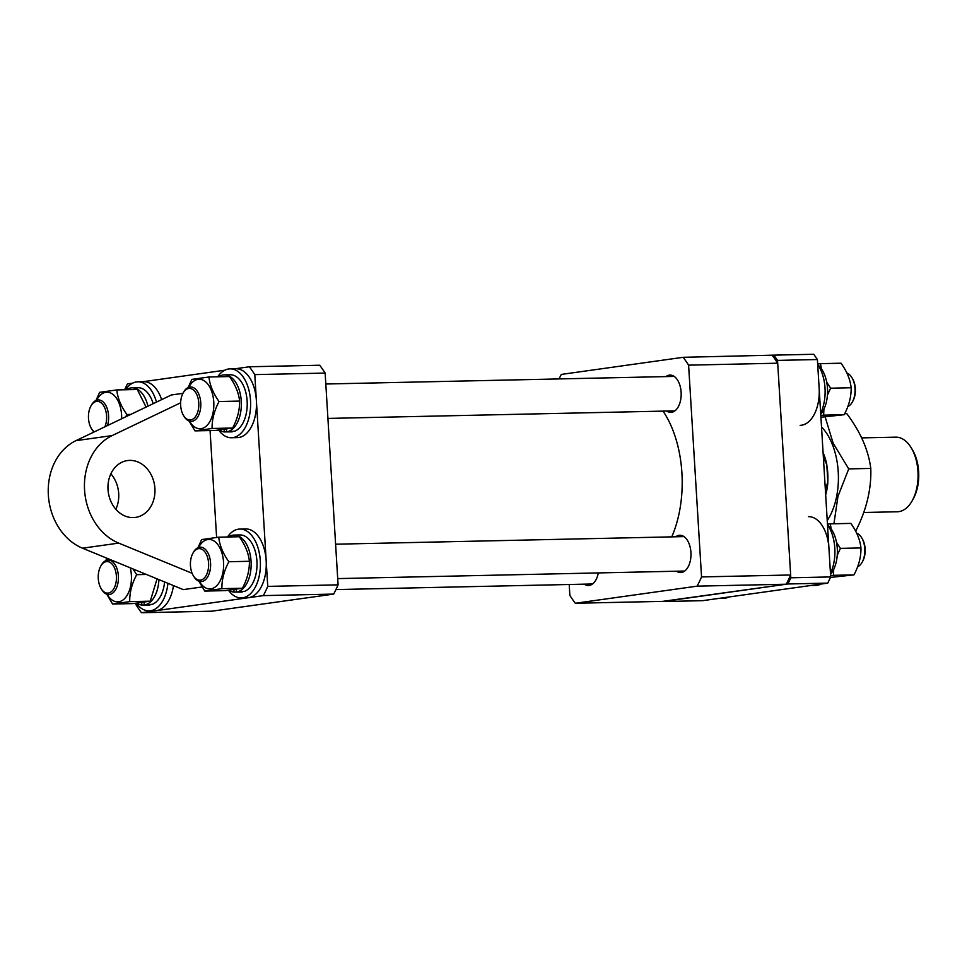 <?xml version="1.0" encoding="UTF-8"?>
<svg xmlns="http://www.w3.org/2000/svg" width="967" height="967" viewBox="0 0 967 967"><rect width="100%" height="100%" fill="white"/><g stroke="black" fill="none" stroke-linecap="round" stroke-linejoin="round"><path stroke-width="1.45" d="M108.014 489.507A28.708 23.401 -98 0 1 127.475 460.57A28.708 23.401 -98 0 1 154.913 488.492A28.708 23.401 -98 0 1 135.453 517.418A28.708 23.401 -98 0 1 108.014 489.507M110.867 473.806A28.708 23.401 -98 0 1 118.699 493.569A28.708 23.401 -98 0 1 115.847 509.283M202.055 586.981L183.271 589.616L82.497 548.192A57.404 46.803 -98 0 1 48.35 495.104A57.404 46.803 -98 0 1 75.922 440.674L171.364 394.971L182.956 393.339M192.131 573.286L118.711 543.103A57.404 46.803 -98 0 1 84.564 490.027A57.404 46.803 -98 0 1 112.136 435.585L180.636 402.792M135.96 603.263L136.057 604.883A156.436 90.173 -91.2 0 0 141.496 612.727L263.362 595.612A156.436 90.173 -91.2 0 0 267.75 586.389L254.792 374.616A156.436 90.173 -91.2 0 0 249.365 366.771L235.186 368.765M224.755 370.228L143.007 381.711M132.576 383.174L127.499 383.887A156.436 90.173 -91.2 0 0 124.622 389.774M210.069 430.557L216.608 537.41M141.496 612.727L211.846 611.192L333.7 594.076A156.436 90.173 88.8 0 0 338.087 584.854L325.142 373.081A156.436 90.173 88.8 0 0 319.702 365.236L249.365 366.771M263.362 595.612L333.7 594.076M338.087 584.854L267.75 586.389M254.792 374.616L325.142 373.081M671.763 536.866A91.853 52.943 -91.2 0 0 681.904 472.887A91.853 52.943 -91.2 0 0 663.048 411.108M675.715 536.782A18.651 10.758 88.8 0 1 679.813 535.259A18.651 10.758 88.8 0 1 690.922 552.411A18.651 10.758 88.8 0 1 680.623 572.561A18.651 10.758 88.8 0 1 676.465 571.219M665.912 376.598A18.651 10.758 88.8 0 1 670.022 375.063A18.651 10.758 88.8 0 1 681.119 392.215A18.651 10.758 88.8 0 1 670.832 412.377A18.651 10.758 88.8 0 1 666.662 411.023M598.307 572.923A18.651 10.758 88.8 0 1 588.444 585.506A18.651 10.758 88.8 0 1 584.286 584.165M701.546 576.924L688.601 365.151L777.71 363.205L790.655 574.99L701.546 576.924A156.436 90.173 88.8 0 1 697.159 586.147L786.268 584.213L664.402 601.329L575.305 603.263A156.436 90.173 88.8 0 1 569.865 595.418L569.2 584.491M662.661 601.365L787.887 583.983L790.825 577.795L777.528 360.401L773.89 355.143L683.161 357.307A156.436 90.173 88.8 0 1 688.601 365.151M683.161 357.307L561.307 374.422A156.436 90.173 88.8 0 0 559.071 378.919M575.305 603.263L697.159 586.147M790.655 574.99A156.436 90.173 88.8 0 1 786.268 584.213M772.27 355.373A156.436 90.173 88.8 0 1 777.71 363.205M662.782 601.547L702.646 600.676L827.752 583.113L787.887 583.983M790.825 577.795L830.689 576.924L817.393 359.531L777.528 360.401M773.89 355.143L813.755 354.273L817.393 359.531M830.689 576.924L827.752 583.113M104.883 426.81A15.786 9.102 -91.2 0 0 106.297 413.26A15.786 9.102 -91.2 0 0 99.686 401.909A15.786 9.102 -91.2 0 0 90.874 406.104A15.786 9.102 -91.2 0 0 88.783 421.056A15.786 9.102 -91.2 0 0 91.369 428.478A15.786 9.102 -91.2 0 0 94.403 431.826M90.874 406.104L91.442 405.076A17.225 9.924 88.8 0 1 98.332 399.915A17.225 9.924 88.8 0 1 108.268 412.873A17.225 9.924 88.8 0 1 107.494 425.553M93.956 432.031A17.225 9.924 88.8 0 1 91.974 429.481L91.369 428.478M911.144 447.685L912.364 449.691A34.449 19.86 88.8 0 1 918.65 471.63A34.449 19.86 88.8 0 1 913.428 498.513L912.304 500.568A37.314 21.504 -91.2 0 0 917.949 471.449A37.314 21.504 -91.2 0 0 911.144 447.685A37.314 21.504 -91.2 0 0 895.744 437.157L861.694 437.894M823.086 452.629A39.744 22.906 88.8 0 1 826.785 464.547L827.861 482.122A39.744 22.906 88.8 0 1 825.673 494.862M823.401 457.681L826.785 464.547M827.861 482.122L825.322 489.109M863.736 512.498L897.364 511.761A37.314 21.504 -91.2 0 0 912.304 500.568M96.627 400.205A24.755 14.275 88.8 0 1 111.689 393.533A24.755 14.275 88.8 0 1 121.588 414.94A24.755 14.275 88.8 0 1 121.649 418.784M125.71 416.837L126.882 414.48C121.044 406.382 117.672 398.199 116.765 389.943L99.649 392.336L95.999 400.447M146.077 407.083L137.302 389.496L116.765 389.943M130.799 414.396L126.882 414.48M161.634 399.637A34.449 19.86 -91.2 0 0 143.684 381.699L137.822 381.82A34.449 19.86 -91.2 0 0 125.517 389.749M156.473 402.103A34.449 19.86 -91.2 0 0 137.822 381.82M153.173 403.686A28.563 16.463 -91.2 0 0 137.955 387.707L132.092 387.827A28.563 16.463 -91.2 0 0 126.423 389.725M147.939 406.188A28.563 16.463 -91.2 0 0 132.092 387.827M130.279 567.834A24.755 14.275 88.8 0 1 131.379 575.135A24.755 14.275 88.8 0 1 123.389 599.685A24.755 14.275 88.8 0 1 107.168 594.318M106.708 594.161L112.595 604.024L129.711 601.619C129.554 592.711 131.875 583.73 136.685 574.676L132.987 568.947M157.065 578.846L150.248 601.172L133.144 603.577L112.595 604.024M146.404 574.458L136.685 574.676M150.248 601.172L129.711 601.619M106.781 558.177L105.802 560.642M106.418 560.401A24.755 14.275 88.8 0 1 107.53 558.479M188.807 387.259A24.755 14.275 88.8 0 1 203.868 380.587A24.755 14.275 88.8 0 1 213.767 401.994A24.755 14.275 88.8 0 1 205.766 426.556A24.755 14.275 88.8 0 1 189.544 421.177M189.085 421.032L194.983 430.883L212.087 428.478C211.93 419.581 214.263 410.6 219.062 401.535C213.224 393.436 209.851 385.253 208.945 376.997L191.829 379.39L188.178 387.501M208.945 376.997L229.481 376.55C235.319 384.648 238.704 392.832 239.611 401.087C239.768 409.996 237.435 418.977 232.624 428.03L215.52 430.436L194.983 430.883M239.611 401.087L219.062 401.535M232.624 428.03L212.087 428.478M198.61 547.455A24.755 14.275 88.8 0 1 213.659 540.771A24.755 14.275 88.8 0 1 223.558 562.19A24.755 14.275 88.8 0 1 215.568 586.739A24.755 14.275 88.8 0 1 199.347 581.372M198.888 581.215L204.774 591.079L221.89 588.673C221.733 579.765 224.054 570.784 228.865 561.73C223.026 553.62 219.642 545.436 218.735 537.181L201.632 539.586L197.981 547.697M218.735 537.181L239.272 536.733C245.122 544.844 248.495 553.027 249.401 561.283C249.559 570.179 247.238 579.173 242.427 588.226L225.323 590.632L204.774 591.079M249.401 561.283L228.865 561.73M242.427 588.226L221.89 588.673M158.926 579.608A28.563 16.463 -91.2 0 1 144.252 605.04L152.472 604.278A28.563 16.463 -91.2 0 0 164.608 581.941M146.247 605.064L148.991 605.004A28.563 16.463 -91.2 0 0 150.115 604.907L141.859 605.064L141.702 602.586M136.891 603.166A28.563 16.463 -91.2 0 0 141.859 605.064M144.252 605.04L144.083 602.26M224.271 374.882A28.563 16.463 -91.2 0 1 241.266 401.136A28.563 16.463 -91.2 0 1 226.629 431.898L234.848 431.137A28.563 16.463 -91.2 0 0 247.129 401.015A28.563 16.463 -91.2 0 0 230.134 374.761L224.271 374.882A28.563 16.463 -91.2 0 0 218.602 376.779M228.635 431.923L231.379 431.862A28.563 16.463 -91.2 0 0 232.491 431.778L224.235 431.935L224.09 429.445M219.279 430.025A28.563 16.463 -91.2 0 0 224.235 431.935M226.629 431.898L226.459 429.118M234.062 535.077A28.563 16.463 -91.2 0 1 251.069 561.331A28.563 16.463 -91.2 0 1 236.431 592.094L244.651 591.333A28.563 16.463 -91.2 0 0 256.932 561.198A28.563 16.463 -91.2 0 0 239.925 534.944L234.062 535.077A28.563 16.463 -91.2 0 0 228.393 536.975M238.426 592.118L241.17 592.058A28.563 16.463 -91.2 0 0 242.294 591.961L234.038 592.118L233.881 589.64M229.07 590.221A28.563 16.463 -91.2 0 0 234.038 592.118M236.431 592.094L236.262 589.314M136.287 603.227A34.449 19.86 -91.2 0 0 149.123 610.878L154.986 610.757A34.449 19.86 -91.2 0 0 173.492 585.603M149.123 610.878A34.449 19.86 -91.2 0 0 167.932 583.306M218.663 430.097A34.449 19.86 -91.2 0 0 231.512 437.749L237.374 437.616A34.449 19.86 -91.2 0 0 256.376 400.411A34.449 19.86 -91.2 0 0 235.863 368.753L230.001 368.874A34.449 19.86 -91.2 0 0 217.696 376.804M231.512 437.749A34.449 19.86 -91.2 0 0 250.513 400.543A34.449 19.86 -91.2 0 0 230.001 368.874M228.466 590.281A34.449 19.86 -91.2 0 0 241.303 597.932L247.165 597.811A34.449 19.86 -91.2 0 0 266.167 560.594A34.449 19.86 -91.2 0 0 245.666 528.937L239.804 529.07A34.449 19.86 -91.2 0 0 227.487 536.987M241.303 597.932A34.449 19.86 -91.2 0 0 260.304 560.727A34.449 19.86 -91.2 0 0 239.804 529.07M98.574 581.24A15.786 9.102 -91.2 0 0 101.16 588.673A15.786 9.102 -91.2 0 0 112.099 591.006A15.786 9.102 -91.2 0 0 116.1 573.443A15.786 9.102 -91.2 0 0 109.476 562.105A15.786 9.102 -91.2 0 0 100.677 566.299A15.786 9.102 -91.2 0 0 98.574 581.24M100.677 566.299L101.245 565.26A17.225 9.924 88.8 0 1 108.135 560.098A17.225 9.924 88.8 0 1 118.071 573.068A17.225 9.924 88.8 0 1 108.884 594.536A17.225 9.924 88.8 0 1 101.777 589.677L101.16 588.673M180.962 408.11A15.786 9.102 -91.2 0 0 183.549 415.532A15.786 9.102 -91.2 0 0 194.476 417.865A15.786 9.102 -91.2 0 0 198.477 400.314A15.786 9.102 -91.2 0 0 191.865 388.964A15.786 9.102 -91.2 0 0 183.053 393.158A15.786 9.102 -91.2 0 0 180.962 408.11M183.053 393.158L183.621 392.131A17.225 9.924 88.8 0 1 190.511 386.969A17.225 9.924 88.8 0 1 200.447 399.927A17.225 9.924 88.8 0 1 191.273 421.394A17.225 9.924 88.8 0 1 184.153 416.535L183.549 415.532M851.854 377.553L852.471 378.556A15.786 9.102 88.8 0 1 855.058 385.99A15.786 9.102 88.8 0 1 852.954 400.93L852.386 401.958A17.225 9.924 -91.2 0 0 854.683 385.652A17.225 9.924 -91.2 0 0 851.854 377.553A17.225 9.924 -91.2 0 0 846.923 373.057M847.829 406.587A17.225 9.924 -91.2 0 0 852.386 401.958M190.753 568.294A15.786 9.102 -91.2 0 0 193.34 575.728A15.786 9.102 -91.2 0 0 204.279 578.061A15.786 9.102 -91.2 0 0 208.28 560.497A15.786 9.102 -91.2 0 0 201.656 549.159A15.786 9.102 -91.2 0 0 192.856 553.354A15.786 9.102 -91.2 0 0 190.753 568.294M192.856 553.354L193.424 552.314A17.225 9.924 88.8 0 1 200.314 547.153A17.225 9.924 88.8 0 1 210.25 560.123A17.225 9.924 88.8 0 1 201.063 581.59A17.225 9.924 88.8 0 1 193.956 576.731L193.34 575.728M861.657 537.749L862.262 538.752A15.786 9.102 88.8 0 1 864.849 546.174A15.786 9.102 88.8 0 1 862.757 561.126L862.189 562.153A17.225 9.924 -91.2 0 0 864.474 545.847A17.225 9.924 -91.2 0 0 861.657 537.749A17.225 9.924 -91.2 0 0 856.714 533.252M857.632 566.783A17.225 9.924 -91.2 0 0 862.189 562.153M826.845 465.611A39.514 22.773 88.8 0 1 827.679 472.126A39.514 22.773 88.8 0 1 827.8 481.058M821.515 426.93A57.766 33.301 88.8 0 1 838.111 470.119A57.766 33.301 88.8 0 1 827.244 520.56M833.929 523.763L837.978 496.325L848.724 468.898L833.155 443.212L825.214 417.14M844.674 413.719L846.802 413.671C860.412 431.753 868.414 450.006 870.784 468.427C871.485 488.976 866.541 509.718 855.94 530.617L855.457 530.774M870.784 468.427L848.724 468.898M820.814 415.447L823.642 415.145L823.908 409.186M827.45 395.044L830.617 388.202L826.7 382.11M821.382 368.778L820.487 363.652L841.024 363.205C846.874 371.316 850.247 379.499 851.153 387.755C851.311 396.651 848.99 405.632 844.179 414.698L820.923 417.236M820.487 363.652L817.671 363.955M851.153 387.755L830.617 388.202M844.179 414.698L823.642 415.145M820.741 414.239A28.563 16.463 -91.2 0 0 827.498 388.347A28.563 16.463 -91.2 0 0 818.13 365.139M820.681 413.151A34.449 19.86 -91.2 0 0 825.008 388.009A34.449 19.86 -91.2 0 0 817.695 364.486M800.144 425.347A34.449 19.86 -91.2 0 0 819.146 388.13M830.617 575.643L833.433 575.329L833.711 569.382M837.253 555.227L840.408 548.386L836.503 542.294M831.173 528.961L830.29 523.848L850.827 523.401C856.665 531.499 860.05 539.683 860.956 547.938C861.113 556.847 858.781 565.828 853.97 574.882L830.46 577.432M830.29 523.848L827.462 524.15M860.956 547.938L840.408 548.386M853.97 574.882L833.433 575.329M830.544 574.422A28.563 16.463 -91.2 0 0 837.289 548.543A28.563 16.463 -91.2 0 0 827.933 525.323M810.624 585.519L815.81 585.41A34.449 19.86 -91.2 0 0 821.056 584.056M830.472 573.346A34.449 19.86 -91.2 0 0 834.811 548.192A34.449 19.86 -91.2 0 0 827.498 524.682M828.949 548.325A34.449 19.86 -91.2 0 0 808.436 516.656M718.445 598.464L723.63 598.355A34.449 19.86 -91.2 0 0 728.876 597.002M75.922 440.674L112.136 435.585M82.497 548.192L118.711 543.103M335.936 589.58L592.553 583.983M327.91 418.421L674.93 410.854M325.806 384.008L674.18 376.417M337.713 578.604L684.733 571.038M335.609 544.203L683.983 536.6"/></g></svg>

